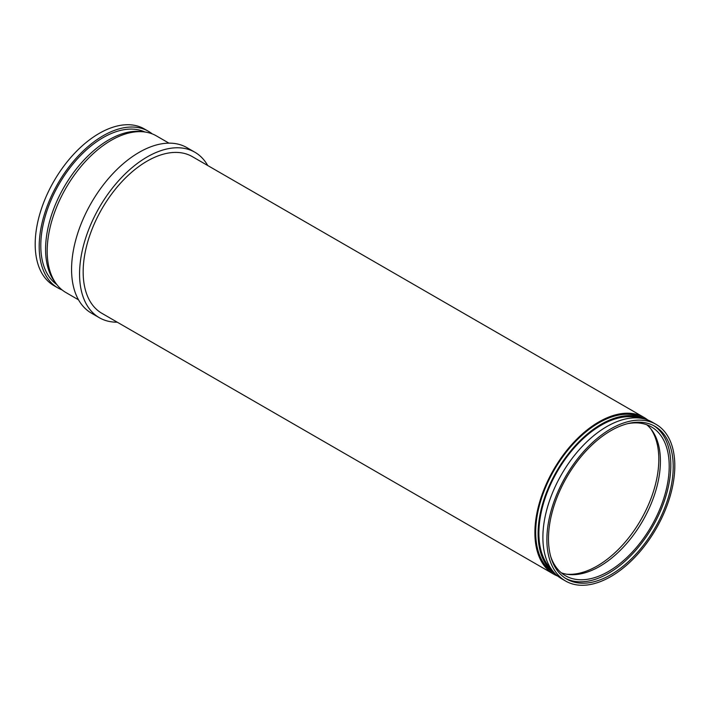 <?xml version="1.0" encoding="UTF-8"?>
<svg xmlns="http://www.w3.org/2000/svg" width="710" height="710" viewBox="0 0 710 710"><rect width="100%" height="100%" fill="white"/><g stroke="black" fill="none" stroke-linecap="round" stroke-linejoin="round"><path stroke-width="1.06" d="M610.848 576.564A90.454 52.221 -60 0 1 565.621 581.046A90.454 52.221 -60 0 1 551.75 508.564A90.454 52.221 -60 0 1 610.848 428.858A90.454 52.221 -60 0 1 656.075 424.376A90.454 52.221 -60 0 1 669.938 496.858A90.454 52.221 -60 0 1 610.848 576.564M565.621 581.046L561.619 578.739A90.454 52.221 -60 0 1 547.756 506.257A90.454 52.221 -60 0 1 606.846 426.55A90.454 52.221 -60 0 1 652.073 422.068L656.075 424.376M551.368 569.189A88.191 50.916 -60 0 1 545.466 497.186A88.191 50.916 -60 0 1 601.255 425.166A88.191 50.916 -60 0 1 638.68 417.968M554.883 573.467A89.327 51.573 -60 0 1 543.381 501.366A89.327 51.573 -60 0 1 601.255 424.243A89.327 51.573 -60 0 1 644.139 418.864M555.06 573.644L554.191 573.147A89.327 51.573 -60 0 1 540.496 501.571A89.327 51.573 -60 0 1 598.849 422.858A89.327 51.573 -60 0 1 643.517 418.43L644.378 418.927M557.803 576.129A90.454 52.221 -60 0 1 553.622 574.124A90.454 52.221 -60 0 1 539.76 501.642A90.454 52.221 -60 0 1 598.849 421.926A90.454 52.221 -60 0 1 644.077 417.453A90.454 52.221 -60 0 1 647.902 420.063M553.622 574.124L101.894 313.323A90.454 52.221 -60 0 1 88.031 240.841A90.454 52.221 -60 0 1 147.121 161.126A90.454 52.221 -60 0 1 192.348 156.644L644.077 417.453M117.283 322.198A95.539 55.158 -60 0 1 99.356 317.725A95.539 55.158 -60 0 1 84.712 241.169A95.539 55.158 -60 0 1 147.121 156.972A95.539 55.158 -60 0 1 194.895 152.242A95.539 55.158 -60 0 1 207.737 165.528M99.356 317.725L91.359 313.11A95.539 55.158 -60 0 1 76.715 236.554A95.539 55.158 -60 0 1 139.133 152.357A95.539 55.158 -60 0 1 186.899 147.627L194.895 152.242M78.517 299.824L65.924 292.547A90.454 52.221 -60 0 1 52.052 220.065A90.454 52.221 -60 0 1 111.15 140.358A90.454 52.221 -60 0 1 156.377 135.876L168.971 143.154M55.691 283.033A89.327 51.573 -60 0 1 53.277 209.974A89.327 51.573 -60 0 1 108.745 139.897A89.327 51.573 -60 0 1 143.012 131.776M56.8 284.533A88.191 50.916 -60 0 1 46.185 213.186A88.191 50.916 -60 0 1 103.154 137.589A88.191 50.916 -60 0 1 144.867 131.989M62.098 289.937A90.454 52.221 -60 0 1 57.927 287.932A90.454 52.221 -60 0 1 44.055 215.449A90.454 52.221 -60 0 1 103.154 135.743A90.454 52.221 -60 0 1 148.381 131.261A90.454 52.221 -60 0 1 152.197 133.87M57.927 287.932L53.924 285.624A90.454 52.221 -60 0 1 40.062 213.142A90.454 52.221 -60 0 1 99.151 133.436A90.454 52.221 -60 0 1 144.379 128.954L148.381 131.261M650.662 428.671A87.064 50.268 -60 0 1 597.252 565.95A87.064 50.268 -60 0 1 566.633 574.212M646.792 424.757A85.937 49.611 -60 0 1 654.522 494.701A85.937 49.611 -60 0 1 599.657 566.411A85.937 49.611 -60 0 1 561.308 572.819M627.498 423.701A85.937 49.611 -60 0 1 651.416 426.905A85.937 49.611 -60 0 1 664.587 495.766A85.937 49.611 -60 0 1 608.443 571.488A85.937 49.611 -60 0 1 565.479 575.748A85.937 49.611 -60 0 1 550.747 556.64M653.724 425.672A88.191 50.916 -60 0 1 665.731 496.716A88.191 50.916 -60 0 1 608.443 573.334A88.191 50.916 -60 0 1 565.568 578.366M610.848 430.704A88.191 50.916 -60 0 1 654.939 426.337A88.191 50.916 -60 0 1 668.465 497.009A88.191 50.916 -60 0 1 610.848 574.718A88.191 50.916 -60 0 1 566.749 579.094A88.191 50.916 -60 0 1 553.232 508.422A88.191 50.916 -60 0 1 610.848 430.704"/></g></svg>
